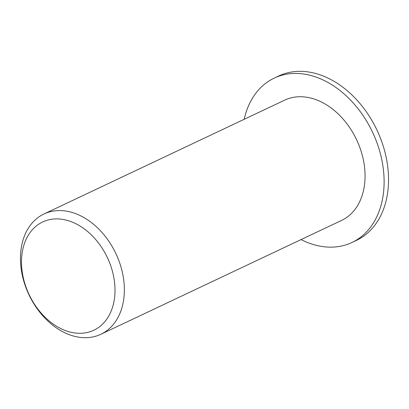 <?xml version="1.0" encoding="UTF-8"?>
<svg xmlns="http://www.w3.org/2000/svg" width="409" height="409" viewBox="0 0 409 409"><rect width="100%" height="100%" fill="white"/><g stroke="black" fill="none" stroke-linecap="round" stroke-linejoin="round"><path stroke-width="0.61" d="M71.994 332.486A59.872 43.288 64.7 0 1 26.012 239.551A59.872 43.288 64.7 0 1 106.744 256.279A59.872 43.288 64.7 0 1 71.994 332.486M76.57 336.786A66.529 48.098 -115.3 0 0 100.849 334.281A66.529 48.098 -115.3 0 0 115.885 253.575A66.529 48.098 -115.3 0 0 43.962 213.999A66.529 48.098 -115.3 0 0 23.252 279.214A66.529 48.098 -115.3 0 0 76.57 336.786M100.849 334.281L341.561 220.431A66.529 48.098 -115.3 0 0 356.592 139.725A66.529 48.098 -115.3 0 0 284.669 100.149L43.962 213.999M244.168 119.31A90.921 65.731 64.7 0 1 274.24 78.099A90.921 65.731 64.7 0 1 372.533 132.184A90.921 65.731 64.7 0 1 351.991 242.481A90.921 65.731 64.7 0 1 318.8 245.906A90.921 65.731 64.7 0 1 301.055 239.587M274.24 78.099L278.672 76.002A90.921 65.731 64.7 0 1 376.965 130.088A90.921 65.731 64.7 0 1 356.418 240.385L351.991 242.481"/></g></svg>

